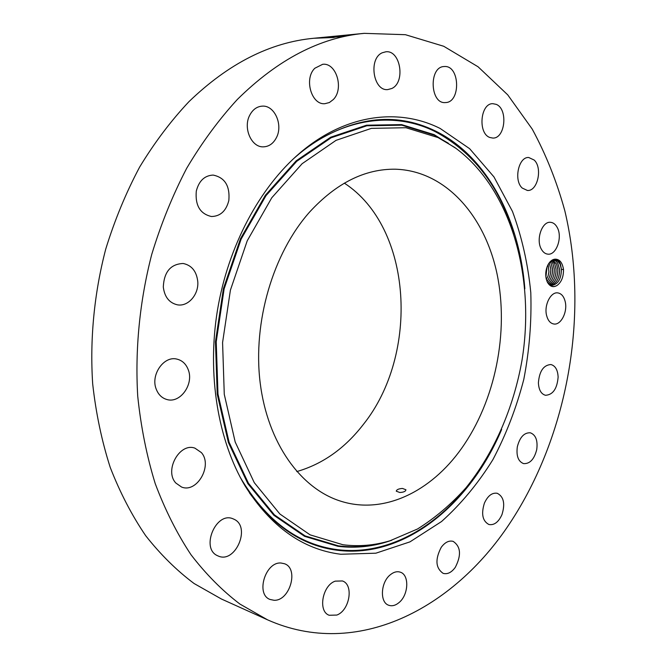 <?xml version="1.0" encoding="UTF-8"?>
<svg xmlns="http://www.w3.org/2000/svg" width="667" height="667" viewBox="0 0 667 667"><rect width="100%" height="100%" fill="white"/><g stroke="black" fill="none" stroke-linecap="round" stroke-linejoin="round"><path stroke-width="1" d="M399.758 492.488C403.602 492.313 405.661 491.404 405.936 489.761L402.443 488.436C398.624 488.736 396.573 489.653 396.281 491.187L399.758 492.488M309.563 212.098C273.028 253.243 252.71 322.086 260.147 382.608C267.584 443.188 300.834 488.753 340.662 501.159C383.767 514.932 430.924 491.629 461.414 448.616C495.339 400.959 509.204 332.241 497.015 273.762C484.734 215.533 445.398 170.685 395.398 169.21C364.932 168.776 336.318 183.075 309.563 212.098M296.782 471.577C322.595 464.115 344.722 448.482 363.165 424.679C419.685 354.394 412.773 227.639 344.347 183.142M438.061 137.577L405.953 127.722L371.369 128.372L336.06 140.337L302.109 163.715L271.769 197.774L247.232 240.787L230.407 290.145L222.578 342.53L224.27 394.314L235.193 442.013L254.269 482.641L279.882 514.015L310.113 534.859L342.963 544.747C358.804 546.757 374.487 545.431 390.003 540.779L417.475 529.014C434.976 518.067 451.109 504.369 465.866 487.919C494.005 453.126 513.49 408.187 521.961 360.564C535.676 277.113 511.155 188.411 454.844 147.532L438.061 137.577M440.187 128.481C398.799 107.629 345.364 113.999 299.833 153.06C259.738 187.335 228.122 246.081 217.434 310.355C206.92 374.662 218.009 440.437 244.981 485.776C270.769 526.647 302.693 549.475 340.745 554.252L375.88 553.193L409.955 541.871L441.529 521.544C461.005 504.069 478.131 483.433 492.913 459.621C506.153 434.475 516.45 407.72 523.803 379.348C529.373 350.5 531.707 321.577 530.79 292.588C527.981 263.99 521.877 236.927 512.456 211.397L493.939 176.88L469.618 148.674L440.187 128.481M333.608 37.519L313.865 38.261C270.185 42.354 228.539 63.498 188.928 101.684C170.844 120.91 154.402 142.73 139.603 167.134C125.963 192.796 114.674 220.118 105.736 249.091C94.18 293.297 89.745 339.353 92.688 383.934C95.94 413.232 101.784 441.037 110.213 467.359C119.993 492.521 131.808 515.291 145.664 535.668C160.48 554.485 176.622 570.435 194.089 583.517L221.402 598.999L267.5 619.81C356.82 659.713 453.46 608.721 509.588 523.645C568.159 435.318 589.378 314.465 564.849 210.88C556.853 181.732 545.981 154.469 532.224 129.09L507.72 94.847L478.064 66.775L443.73 46.273L405.428 34.701L364.199 33.35C320.085 37.452 277.78 59.505 237.285 99.516C218.784 119.685 201.926 142.596 186.71 168.242C172.661 195.231 161.005 223.97 151.726 254.46C139.695 300.967 134.942 349.4 137.727 396.206C140.912 426.938 146.74 456.061 155.211 483.575C165.057 509.846 176.98 533.55 190.979 554.702C205.953 574.195 222.261 590.645 239.912 604.052L267.5 619.81M557.037 285.459C561.372 282.299 563.532 277.022 563.515 269.626L563.482 269.276C562.331 262.448 559.505 259.079 555.011 259.171C552.143 259.455 549.741 261.456 547.815 265.166C545.706 269.718 545.214 274.42 546.323 279.273L547.499 282.383C550.067 286.685 553.243 287.71 557.037 285.459C553.168 287.585 549.967 286.493 547.415 282.166L546.723 280.607M175.863 483.05L181.566 487.035C197.032 493.463 212.981 465.274 201.334 452.551L194.956 448.174C179.681 442.254 163.974 470.594 175.863 483.05M234.209 519.335L232.9 518.759C215.933 511.289 200.342 548.507 217.575 555.728L218.226 556.02C235.284 563.932 251.184 527.047 234.209 519.335M281.107 563.04C265.499 561.397 255.394 594.297 270.01 599.45L273.954 600.267C289.845 601.284 299.208 568.476 284.45 563.723L281.107 563.04M335.251 581.14C322.403 585.276 317.725 611.414 329.148 615.257L336.81 615.066C349.708 610.505 353.977 584.559 342.421 580.957L335.251 581.14M390.312 574.771C380.665 582.224 379.59 602.401 388.644 605.227C392.021 606.42 395.489 605.528 399.041 602.568C408.638 594.881 409.521 574.862 400.333 572.186C397.098 571.119 393.755 571.978 390.312 574.771M441.246 547.299C434.967 559.388 435.601 568.076 443.146 573.362C447.465 574.529 451.517 572.519 455.303 567.334C461.522 555.177 460.797 546.523 453.135 541.362C448.949 540.295 444.989 542.279 441.246 547.299M484.409 503.118C481.04 513.949 482.541 521.085 488.919 524.512C494.197 525.421 498.541 522.128 501.959 514.641C505.319 503.768 503.752 496.648 497.265 493.288C492.113 492.463 487.827 495.739 484.409 503.118M517.325 446.798C516.158 455.878 518.234 461.481 523.553 463.607C529.848 463.982 534.234 459.33 536.727 449.633C537.91 440.503 535.784 434.892 530.357 432.8C524.162 432.499 519.826 437.168 517.325 446.798M538.402 382.8C538.769 389.887 541.137 394.047 545.506 395.289C552.926 394.831 557.128 388.769 558.121 377.113C557.77 369.935 555.361 365.741 550.875 364.532C543.538 365.074 539.378 371.169 538.402 382.8M546.59 315.441C547.899 320.493 550.3 323.345 553.802 323.995C560.955 325.379 567.8 311.806 565.191 301.601C563.89 296.415 561.431 293.513 557.804 292.896C550.734 291.629 543.897 305.253 546.59 315.441M541.262 249.016C542.963 252.159 545.156 253.869 547.84 254.152C556.303 255.428 562.723 237.344 557.312 227.622C555.586 224.329 553.318 222.561 550.508 222.311C542.104 221.169 535.734 239.428 541.262 249.016M522.228 188.061L527.38 190.462C537.577 191.546 542.838 168.009 534.192 160.055L528.731 157.504C518.559 156.587 513.473 180.407 522.228 188.061M489.861 137.485L492.78 138.061C505.261 138.844 508.287 108.829 496.148 104.344L492.83 103.685C480.332 103.143 477.689 133.508 489.861 137.485M445.464 102.56C460.905 102.618 460.03 65.383 444.514 66.517L444.189 66.533C428.681 66.617 429.973 104.11 445.331 102.568L445.464 102.56M391.771 88.503C405.744 82.425 400.567 49.758 385.776 51.809L382.308 52.76C368.176 58.538 373.228 91.387 387.794 89.578L391.771 88.503M333.3 99.558C344.172 88.961 336.41 62.49 322.695 64.29L314.816 68.251C303.785 78.731 311.481 105.186 324.887 103.693L329.365 102.543L333.3 99.558M276.446 137.594C283.267 124.829 274.546 105.086 262.256 106.136C256.912 106.512 252.735 109.555 249.725 115.249C242.838 127.989 251.459 147.532 263.382 146.848C269.001 146.623 273.362 143.538 276.446 137.594M228.831 200.525C230.09 185.951 224.846 177.472 213.106 175.079C204.536 175.538 198.933 180.874 196.298 191.087C195.072 205.444 200.125 213.915 211.464 216.517C220.36 216.308 226.146 210.98 228.831 200.525M197.765 281.507C196.548 271.269 191.679 265.266 183.15 263.482C170.66 264.04 164.049 271.878 163.298 287.002C164.541 296.923 169.21 302.86 177.305 304.802C188.119 306.97 198.941 294.472 197.765 281.507M188.219 369.66C186.035 363.99 182.316 360.48 177.055 359.146C163.907 355.394 150.217 375.037 156.303 389.345C158.438 394.689 161.939 398.066 166.808 399.491C180.223 403.777 194.155 384.084 188.219 369.66M348.132 35.201L341.846 36.377L331.791 37.502L335.609 36.627M348.166 35.176L337.944 36.268M346.273 35.609L334.667 36.785L334.142 37.469M555.011 259.171C557.412 259.371 559.213 260.98 560.405 263.99L561.339 268.851L560.047 264.157C556.737 258.604 552.868 258.563 548.432 264.024M346.056 35.651L337.986 36.368L337.852 36.993M561.214 268.092L561.397 269.701C561.122 279.29 557.854 284.526 551.576 285.401L548.991 284.425C553.768 281.699 556.12 276.622 556.045 269.21L554.677 263.74L552.034 260.539L554.677 263.74L556.053 269.151C556.153 276.597 553.802 281.691 548.999 284.425M551.584 285.401C557.887 284.517 561.164 279.265 561.406 269.643L561.339 268.851M553.368 260.063L555.753 260.964L557.72 263.106L559.605 269.535C559.471 278.397 556.503 283.625 550.692 285.226C556.536 283.625 559.513 278.372 559.621 269.476L557.737 263.106L555.769 260.964L553.318 260.063M552.843 260.197L556.478 263.907L557.837 269.318C557.829 277.505 555.161 282.708 549.841 284.909M552.835 260.205L556.461 263.899L557.82 269.368C557.804 277.505 555.144 282.691 549.833 284.901M551.125 261.089L552.901 263.59L551.134 261.08M554.269 269.043C554.435 275.604 552.459 280.474 548.349 283.65C552.493 280.474 554.469 275.579 554.277 268.984L552.918 263.59L554.269 269.043M550.183 261.873L551.134 263.432L550.192 261.864M552.493 268.876C552.726 274.612 551.117 279.198 547.682 282.641C551.142 279.19 552.751 274.579 552.509 268.826L551.15 263.432L552.493 268.876M549.199 262.948L550.734 268.718C550.967 273.645 549.733 277.847 547.015 281.332C549.758 277.839 551 273.612 550.742 268.659L549.208 262.94M548.166 264.482L548.916 271.878L548.049 275.988L546.398 279.573M546.406 279.598L548.066 275.98L548.933 271.844L548.174 264.465M547.048 266.933L545.881 276.938M545.889 276.972L547.065 266.9M382.374 542.788C367.809 546.682 353.126 547.699 338.319 545.823L305.061 535.884L274.429 514.874L248.449 483.233L229.089 442.229L217.984 394.072L216.225 341.779L224.129 288.894L241.154 239.069L265.991 195.664L296.723 161.331L331.099 137.786L366.842 125.78L401.842 125.188L434.325 135.193L448.257 143.172M391.812 540.22C374.137 546.523 356.178 548.541 337.944 546.298L304.586 536.335L273.862 515.291L247.799 483.567L228.372 442.463L217.234 394.18L215.466 341.746L223.387 288.703L240.47 238.753L265.383 195.231L296.198 160.814L330.674 137.219L366.517 125.196L401.617 124.612L434.184 134.659L456.378 148.641M292.563 159.613C338.086 118.067 392.805 110.405 434.926 131.482C472.82 151.717 499.149 185.801 513.907 233.733M473.612 478.106C439.169 526.23 388.061 556.17 337.168 549.616C298.049 544.522 265.724 520.393 240.187 477.23M501.659 429.448C470.152 504.235 404.561 558.921 337.285 550.258C303.31 545.939 274.004 526.78 249.366 492.78M306.245 147.832C351.592 116.8 394.614 111.172 435.318 130.949C487.018 156.236 519.593 219.626 524.846 288.811M561.406 269.643L563.482 269.276M313.865 38.261L364.199 33.35"/></g></svg>
